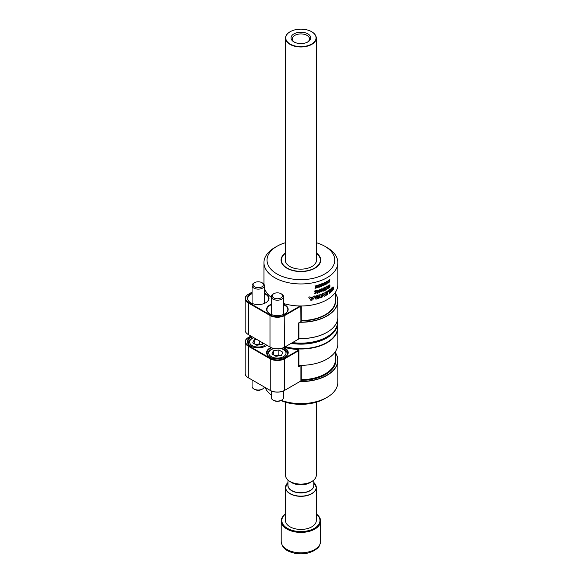 <?xml version="1.0" encoding="UTF-8"?>
<svg xmlns="http://www.w3.org/2000/svg" width="583" height="583" viewBox="0 0 583 583"><rect width="100%" height="100%" fill="white"/><g stroke="black" fill="none" stroke-linecap="round" stroke-linejoin="round"><path stroke-width="0.87" d="M307.868 33.872A9.853 5.692 180 0 1 307.868 41.918A9.853 5.692 180 0 1 293.934 41.918L293.934 41.918A9.853 5.692 180 0 1 293.934 33.872A9.853 5.692 180 0 1 307.868 33.872M307.401 42.165A8.621 4.977 0 0 0 309.522 38.901A8.621 4.977 0 0 0 307.001 35.381A8.621 4.977 0 0 0 297.6 34.302A8.621 4.977 0 0 0 292.28 38.901A8.621 4.977 0 0 0 294.4 42.165M311.788 31.81L311.614 31.708A15.151 8.745 0 0 0 290.188 31.708A15.151 8.745 0 0 0 290.188 44.082A15.151 8.745 0 0 0 311.614 44.082A15.151 8.745 0 0 0 311.614 31.708L311.788 31.81A15.391 8.891 180 0 1 316.292 38.099A15.391 8.891 180 0 1 306.796 46.305A15.391 8.891 180 0 1 290.021 44.381A15.391 8.891 180 0 1 285.51 38.099A15.391 8.891 180 0 1 290.021 31.81A15.391 8.891 180 0 1 290.108 31.759M315.585 477.878A15.318 8.847 180 0 1 311.737 481.602L310.098 482.549A13.001 7.506 0 0 1 291.711 482.549A13.001 7.506 0 0 0 291.711 482.549L290.072 481.602A15.318 8.847 180 0 1 286.217 477.878M315.585 484.772A15.391 8.891 180 0 1 316.292 487.439L313.836 482.549A15.318 8.847 0 0 1 310.484 494.202A15.318 8.847 0 0 1 290.072 493.553A15.318 8.847 0 0 1 287.973 482.556L285.51 487.439L285.51 520.539A15.391 8.891 0 0 0 290.021 526.821A15.391 8.891 0 0 0 306.796 528.752A15.391 8.891 0 0 0 316.292 520.539L316.292 487.439A15.391 8.891 180 0 1 306.796 495.652A15.391 8.891 180 0 1 290.021 493.728A15.391 8.891 180 0 1 285.51 487.439A15.391 8.891 180 0 1 286.217 484.772M285.51 514.024A19.086 11.019 0 0 0 289.467 529.364A19.086 11.019 0 0 0 314.332 528.366A19.086 11.019 0 0 0 316.292 514.024M316.292 513.944A19.705 11.376 180 0 1 320.606 521.042A19.705 11.376 180 0 1 309.726 531.215A19.705 11.376 180 0 1 289.102 530.151A19.705 11.376 180 0 1 281.195 521.042A19.705 11.376 180 0 1 285.51 513.944M316.292 258.517A15.639 9.029 180 0 1 311.963 266.497A15.639 9.029 180 0 1 289.846 266.497L289.846 266.497A15.639 9.029 180 0 1 285.51 258.517M285.51 259.085A15.515 8.956 0 0 0 285.386 260.215A15.515 8.956 0 0 0 289.889 266.526M287.142 268.056A19.458 11.23 0 0 0 313.756 268.544A19.458 11.23 0 0 0 316.292 253.241A19.582 11.303 180 0 1 320.482 260.215A19.582 11.303 180 0 1 308.392 270.658A19.582 11.303 180 0 1 287.055 268.209A19.582 11.303 180 0 1 281.319 260.215A19.582 11.303 180 0 1 285.51 253.226A19.458 11.23 0 0 0 287.142 268.056M311.92 266.526A15.515 8.956 0 0 0 316.416 260.215A15.515 8.956 0 0 0 316.292 259.085M292.323 342.687A36.08 20.835 0 0 0 326.633 337.061A36.08 20.835 180 0 1 326.414 337.185A36.08 20.835 180 0 1 322.603 339.095A36.08 20.835 180 0 1 292.323 342.687M337.593 322.457A36.7 21.185 180 0 1 337.601 322.96A36.7 21.185 180 0 1 337.593 323.339A36.7 21.185 180 0 1 291.128 343.38M285.4 346.688A36.7 21.185 0 0 0 337.593 327.865A36.7 21.185 0 0 0 337.601 327.478L337.601 322.96M337.601 325.227A36.948 21.331 180 0 1 337.849 327.682A36.948 21.331 180 0 1 337.841 328.069A36.948 21.331 180 0 1 284.978 346.929M281.239 400.339A36.948 21.331 0 0 0 327.027 397.366L324.848 398.619A33.865 19.552 180 0 1 280.86 400.557M265.046 387.418A36.948 21.331 0 0 0 271.233 394.99M327.027 397.366A36.948 21.331 0 0 0 337.841 382.667A36.948 21.331 0 0 0 337.849 382.28L337.849 360.258A36.948 21.331 180 0 1 337.841 360.644A36.948 21.331 180 0 1 299.851 381.581M326.983 359.077A36.824 21.258 180 0 1 326.939 359.106A36.824 21.258 180 0 1 298.926 365.301A36.948 21.331 0 0 0 327.027 359.055A36.948 21.331 0 0 0 337.841 344.356A36.948 21.331 0 0 0 337.849 343.97L337.849 327.682M300.143 381.413A36.824 21.258 0 0 0 337.717 360.542A36.824 21.258 0 0 0 335.385 352.7M335.385 352.606A36.948 21.331 180 0 1 337.849 360.258M300.143 322.093A36.824 21.258 0 0 0 323.048 317.822A36.824 21.258 0 0 0 335.385 293.38M335.385 293.278A36.948 21.331 180 0 1 337.849 300.937A36.948 21.331 180 0 1 323.12 317.975A36.948 21.331 180 0 1 299.851 322.261M326.983 299.757A36.824 21.258 180 0 1 326.939 299.779A36.824 21.258 180 0 1 323.048 301.732A36.824 21.258 180 0 1 283.549 303.495A36.948 21.331 0 0 0 323.12 301.688A36.948 21.331 0 0 0 327.027 299.728A36.948 21.331 0 0 0 337.849 284.65L337.849 262.627A36.948 21.331 180 0 1 323.12 279.665A36.948 21.331 180 0 1 284.409 281.713A36.948 21.331 180 0 1 263.961 262.627A36.948 21.331 180 0 1 274.775 247.542L276.954 246.288A33.865 19.552 0 0 0 275.336 272.939A33.865 19.552 0 0 0 321.269 275.73A33.865 19.552 0 0 0 324.848 246.288A33.865 19.552 0 0 0 316.292 242.696M264.391 287.9A36.948 21.331 0 0 0 271.233 297.359M326.939 332.361A36.7 21.185 180 0 1 326.852 332.405A36.7 21.185 180 0 1 322.975 334.351A36.7 21.185 180 0 1 298.926 338.585A1.232 0.714 0 0 1 298.562 339.087L298.299 339.24A0.86 0.496 180 0 1 298.299 339.24L298.562 322.997L298.926 322.793L298.926 338.585M298.926 338.526A36.948 21.331 0 0 0 323.12 334.263A36.948 21.331 0 0 0 327.027 332.31A36.948 21.331 0 0 0 337.849 317.225L337.849 300.937M316.292 252.898A19.829 11.449 180 0 1 314.922 268.209A19.829 11.449 180 0 1 312.831 269.259A19.829 11.449 180 0 1 286.88 268.209A19.829 11.449 180 0 1 285.51 252.898M314.878 268.231A19.705 11.376 0 0 0 320.606 260.215A19.705 11.376 0 0 0 316.292 253.109M292.52 342.578A36.7 21.185 0 0 0 322.975 338.876A36.7 21.185 0 0 0 326.852 336.93A36.7 21.185 0 0 0 337.601 321.954L337.601 319.681M285.51 242.696A33.865 19.552 0 0 0 280.532 244.496A33.865 19.552 0 0 0 276.954 246.288M315.571 293.817L314.711 293.183L316.03 290.997A36.948 21.331 0 0 1 314.711 291.325L314.711 290.968A36.948 21.331 0 0 0 316.511 290.516L315.06 293.103L315.585 293.504L316.467 292.688L315.571 293.817L314.703 293.176L314.835 293.606M316.511 290.509L315.06 293.096L315.578 293.497M318.609 291.34L317.691 290.137L318.609 291.34L317.662 293.249L316.904 292.724L318.165 292.455L318.318 291.566L317.669 292.156L316.861 291.405L317.691 290.145L318.362 290.298M317.669 292.156L316.861 291.405L317.662 292.149L318.311 291.566M318.602 291.332L317.662 293.242L316.904 292.724M319.797 289.474L320.635 290.728L319.797 292.571L319.207 292.447L318.945 291.303L319.797 289.474L320.366 289.569M319.797 292.571L319.207 292.447L319.797 292.571M321 291.398L321.707 291.864L322.574 289.882L321.729 288.753L322.581 289.889L321.707 291.864L321 291.398L322.173 291.041L322.312 290.137L321.707 290.771L320.963 290.086L321.736 288.76L322.297 288.811M322.312 290.137L321.699 290.764L320.963 290.086M318.558 296.113L318.558 296.113A36.948 21.331 0 0 0 319.666 295.749L319.666 295.749M317.371 296.077L318.551 296.106L316.081 296.74L319.426 296.346L319.397 297.942L316.044 299.181L315.09 298.292A36.948 21.331 0 0 0 316.256 297.993L318.544 297.403L315.33 297.818L315.075 296.259L319.273 294.845L319.63 295.581M317.363 296.069L316.205 296.434L316.554 296.878M319.63 297.024L319.418 296.339L319.397 297.935L316.037 299.174L315.082 298.452L315.221 299.021M318.537 297.396L315.323 297.811L314.922 297.024L315.323 297.811M310.083 296.864L310.44 297.396A36.948 21.331 0 0 0 313.166 296.907L313.516 296.251A36.948 21.331 0 0 0 314.915 295.938L312.772 299.91A36.948 21.331 0 0 1 310.826 300.267L308.633 297.06A36.948 21.331 0 0 0 310.083 296.864M323.091 283.2L322.304 284.847L323.018 285.736A36.948 21.331 0 0 1 322.734 285.867L322.159 285.153L321.561 286.333A36.948 21.331 0 0 1 321.262 286.457L322.005 284.963L321.197 283.972A36.948 21.331 0 0 0 321.495 283.855L322.151 284.657L322.8 283.323A36.948 21.331 0 0 0 323.091 283.2L322.297 284.839L323.018 285.736A36.933 21.323 0 0 1 322.727 285.859M321.16 283.979L320.337 285.597L321.087 286.515A36.948 21.331 0 0 1 320.788 286.639L320.184 285.896L319.564 287.062A36.948 21.331 0 0 1 319.251 287.171L320.023 285.706L319.185 284.679A36.948 21.331 0 0 0 319.499 284.577L320.184 285.408L320.854 284.096A36.948 21.331 0 0 0 321.16 283.979L320.329 285.59L321.087 286.515A36.933 21.323 0 0 1 320.781 286.632M319.149 284.693L318.289 286.275L319.076 287.222A36.948 21.331 0 0 1 318.763 287.332L318.136 286.574L317.487 287.711A36.948 21.331 0 0 1 317.167 287.813L317.968 286.37L317.094 285.32A36.948 21.331 0 0 0 317.422 285.225L318.129 286.078L318.828 284.796A36.948 21.331 0 0 0 319.149 284.693L318.289 286.268L319.076 287.222A36.933 21.323 0 0 1 318.755 287.324M316.809 287.645L316.992 287.864A36.948 21.331 0 0 1 316.656 287.951L316.015 287.171L315.359 288.286A36.948 21.331 0 0 1 315.017 288.374L315.848 286.96L314.944 285.874A36.948 21.331 0 0 0 315.279 285.794L316.008 286.676L316.729 285.415A36.948 21.331 0 0 0 317.065 285.327L316.175 286.88L316.802 287.638M325.882 295.435A36.948 21.331 0 0 1 324.082 296.332L323.069 294.481L322.027 297.213A36.948 21.331 0 0 1 320.052 297.964L320.052 294.444A36.948 21.331 0 0 0 321.146 294.043L321.116 296.645A36.948 21.331 0 0 0 321.299 296.579L322.632 293.453A36.948 21.331 0 0 0 323.12 293.242A36.948 21.331 0 0 0 323.499 293.074L324.76 295.078A36.948 21.331 0 0 0 324.942 294.991L324.913 292.411A36.948 21.331 0 0 0 325.882 291.915L325.882 295.435L325.875 291.923M323.011 291.252A36.948 21.331 0 0 0 323.12 291.201A36.948 21.331 0 0 0 324.184 290.728L324.403 289.073L324.17 290.72A36.933 21.323 0 0 1 323.011 291.245L323.011 290.902A36.948 21.331 0 0 0 323.12 290.851A36.948 21.331 0 0 0 323.929 290.487L324.039 289.693L323.12 289.977L323.12 288.49L323.696 287.929L324.44 288.447L323.703 288.242L323.201 289.204L323.696 289.656L324.403 289.073M323.12 289.977L322.895 289.35M323.696 287.929L324.44 288.447L323.696 288.235L323.193 289.197L323.696 289.656M324.848 246.288L327.027 247.542A36.948 21.331 180 0 1 337.849 262.627M324.869 284.89A36.948 21.331 0 0 1 324.593 285.029L324.039 284.336L323.478 285.546A36.948 21.331 0 0 1 323.186 285.67L323.893 284.147L323.12 283.185A36.948 21.331 0 0 0 323.412 283.061L324.039 283.841L324.651 282.485A36.948 21.331 0 0 0 324.928 282.347L324.177 284.023L324.862 284.883L324.17 284.016L324.92 282.34M333.287 287.332L333.294 288.177L333.046 286.851L331.72 287.915L330.401 289.438L330.335 290.465A36.948 21.331 0 0 0 331.108 289.853L331.18 289.408L331.1 289.846A36.933 21.323 0 0 1 330.335 290.451M333.243 289.547L333.294 288.177L333.243 289.547L331.727 291.522L330.576 292.214L330.372 291.311A36.948 21.331 0 0 0 331.151 290.698L332.55 289.744L332.653 288.847L332.55 288.191L331.18 289.408M329.227 293.409A36.948 21.331 0 0 0 330.058 292.819L330.058 291.201L330.051 292.819A36.933 21.323 0 0 1 329.227 293.402L329.111 290.99M329.198 291.121L327.376 292.119L327.252 294.663A36.948 21.331 0 0 1 326.32 295.202L326.742 291.602L329.512 289.751L330.058 291.201L329.512 289.751L330.007 290.064M329.213 284.854L329.985 285.32L329.191 285.218L328.703 286.064L329.927 286.61L329.249 287.915L328.513 287.514L329.242 287.572L329.686 286.778L328.448 286.238L329.213 284.854L329.985 285.32L329.176 285.218L328.695 286.056L329.927 286.61L329.242 287.915L328.513 287.514M328.768 287.31L329.235 287.565M329.592 286.515L328.812 286.705L328.44 286.231M328.812 286.705L328.448 286.238M328.287 285.502L327.486 287.572L328.214 288.556A36.948 21.331 0 0 1 327.923 288.745L327.34 287.958L326.72 289.452A36.948 21.331 0 0 1 326.414 289.627L327.18 287.747L326.342 286.654A36.948 21.331 0 0 0 326.662 286.479L327.333 287.368L327.989 285.692A36.948 21.331 0 0 0 328.287 285.502M325.445 290.188L324.738 289.693L325.817 287.288A36.948 21.331 0 0 1 324.738 287.834L324.738 287.485A36.948 21.331 0 0 0 326.203 286.727L325.03 289.554L325.452 289.868L326.167 288.906L325.445 290.188L324.738 289.693L325.445 290.188M326.196 286.727L325.022 289.554L325.445 289.86M329.832 279.41L329.213 281.159L329.781 281.961L329.206 281.152L329.825 279.403A36.948 21.331 0 0 1 329.606 279.578L329.089 280.991M328.572 280.27L328.579 280.277A36.948 21.331 0 0 1 328.338 280.43L328.98 281.319L328.389 282.908A36.948 21.331 0 0 0 328.63 282.755L329.089 281.48L329.555 282.121A36.948 21.331 0 0 0 329.781 281.961M328.309 280.452L327.646 282.172L328.244 282.995L327.639 282.165L328.302 280.445A36.948 21.331 0 0 1 328.061 280.605L327.508 281.997M327.522 282.5L328.01 283.156A36.948 21.331 0 0 0 328.258 282.995M326.764 283.885A36.933 21.323 0 0 0 327.012 283.739L327.362 282.864L327.012 283.739A36.948 21.331 0 0 1 326.757 283.892L327.391 282.325L326.699 281.414A36.948 21.331 0 0 0 326.961 281.268L326.954 281.261M326.618 283.972A36.948 21.331 0 0 1 326.349 284.118L325.831 283.447L325.299 284.679A36.948 21.331 0 0 1 325.022 284.817L325.693 283.272L324.964 282.332A36.948 21.331 0 0 0 325.234 282.194L325.831 282.952L326.407 281.574A36.948 21.331 0 0 0 326.669 281.429L325.963 283.127L326.604 283.972L325.955 283.127L326.662 281.421M285.51 253.109A19.705 11.376 0 0 0 281.195 260.215A19.705 11.376 0 0 0 286.923 268.231M324.039 284.336L323.478 285.546M323.405 283.054L324.031 283.834M325.831 283.447L325.299 284.679M325.227 282.187L325.824 282.952M329.089 281.48L328.623 282.748A36.933 21.323 0 0 1 328.397 282.893M316.467 292.681L315.563 293.81M314.711 291.318A36.933 21.323 0 0 0 316.03 290.99M317.662 293.249L316.897 292.717M318.274 291.004L317.706 290.451L317.203 291.296L317.728 291.813L318.274 291.004L317.706 290.451L317.203 291.303L317.735 291.821M319.79 289.467L320.628 290.72L319.79 292.564M319.79 289.795L319.273 291.194L319.805 292.251L320.307 290.844L319.79 289.795L319.477 292.185M321.707 290.771L320.956 290.079M321.699 291.864L320.993 291.391M321.75 289.066L322.268 289.583L321.75 289.066L321.277 289.948L321.765 290.429L322.268 289.583L321.743 289.066L321.284 289.948L321.772 290.429M324.133 288.621L323.696 288.235L324.133 288.621M324.039 289.693L323.601 290.006L322.887 289.35M323.689 287.929L324.432 288.447M326.159 288.898L325.438 290.181M324.738 287.827A36.933 21.323 0 0 0 325.81 287.281M327.486 287.572L328.214 288.556A36.933 21.323 0 0 1 327.923 288.738M327.34 287.958L326.72 289.452A36.933 21.323 0 0 1 326.422 289.62M326.655 286.472L327.333 287.368M328.28 285.495L327.478 287.565M329.293 286.224L329.92 286.61M329.249 287.915L328.506 287.506M329.606 286.523L329.227 286.581L329.606 286.523M329.198 284.847L329.978 285.313M316.073 296.732L316.554 296.871L316.073 296.732M318.558 296.106A36.933 21.323 0 0 0 319.659 295.741M314.907 295.931L312.772 299.91A36.933 21.323 0 0 1 310.819 300.26L308.633 297.053M310.892 298.102L310.885 298.095A36.933 21.323 0 0 0 312.721 297.767L312.721 297.767A36.948 21.331 0 0 1 310.892 298.102L311.686 299.29A36.948 21.331 0 0 0 311.934 299.247L312.721 297.775M323.069 294.481L322.027 297.213A36.933 21.323 0 0 1 320.052 297.949M321.138 294.036L321.109 296.638M323.492 293.067L324.753 295.071M324.075 296.324A36.933 21.323 0 0 0 325.875 295.428M329.191 291.121L327.362 292.112L327.252 294.663A36.933 21.323 0 0 1 326.32 295.187M322.159 285.153L321.561 286.333A36.933 21.323 0 0 1 321.269 286.45M321.495 283.848L322.144 284.65M320.184 285.896L319.564 287.062A36.933 21.323 0 0 1 319.258 287.164M319.491 284.57L320.176 285.4M318.136 286.574L317.487 287.711A36.933 21.323 0 0 1 317.174 287.798M317.422 285.218L318.129 286.071M316.175 286.88L317.057 285.32M316.656 287.944L316.008 287.164L315.352 288.279A36.933 21.323 0 0 1 315.024 288.359M315.848 286.96L314.944 285.867M333.228 289.547L330.692 292.229M332.55 288.191L331.166 289.401M250.916 336.027L248.482 337.433A10.1 5.83 0 0 0 248.482 345.683L270.25 358.246A10.1 5.83 0 0 0 284.533 358.246L298.299 350.296A0.86 0.496 0 0 0 297.767 349.45A37.312 21.542 180 0 1 284.351 347.293M298.562 349.749L298.562 349.749A1.232 0.714 180 0 1 298.926 350.252A1.232 0.714 180 0 1 298.562 350.755L284.796 358.705A10.465 6.041 180 0 1 269.987 358.705L248.22 346.134A10.465 6.041 180 0 1 245.151 341.857A10.465 6.041 180 0 1 248.22 337.586L248.22 337.586M266.941 345.282A10.837 6.26 180 0 1 265.899 345.981A10.837 6.26 180 0 1 250.573 345.981L250.573 345.981A10.837 6.26 180 0 1 251.783 336.529M252.359 336.857A10.465 6.041 0 0 0 247.768 341.857A10.465 6.041 0 0 0 250.705 346.054M283.797 347.57A10.837 6.26 180 0 1 285.051 348.197A10.837 6.26 180 0 1 285.051 357.044A10.837 6.26 180 0 1 269.725 357.044L269.725 357.044A10.837 6.26 180 0 1 270.986 347.57M284.919 357.117A10.465 6.041 0 0 0 287.856 352.919A10.465 6.041 0 0 0 284.796 348.649A10.465 6.041 0 0 0 283.127 347.862M271.656 347.862A10.465 6.041 0 0 0 266.927 352.919A10.465 6.041 0 0 0 269.863 357.117M301.112 365.33A1.232 0.714 180 0 1 300.901 365.49L300.813 365.337A1.108 0.641 180 0 1 300.813 365.337L298.926 366.044L298.926 350.252M298.926 366.029L298.562 366.838L298.299 350.296M245.151 341.857L245.151 373.433A10.465 6.041 0 0 0 248.22 377.704L269.987 390.275A10.465 6.041 0 0 0 284.796 390.275L300.639 381.122A0.86 0.496 180 0 1 300.639 381.122L300.901 380.976A1.232 0.714 0 0 0 301.265 380.473L301.265 365.33M284.533 358.246L284.533 390.428A10.1 5.83 180 0 1 270.25 390.428L270.25 358.246M299.334 365.315L299.181 365.876M300.901 380.976L300.901 365.49L298.562 366.838M265.761 346.054A10.465 6.041 0 0 0 266.897 345.253M299.385 365.315L299.115 366.321M283.549 304.275A10.778 6.224 180 0 1 285.007 304.982A10.778 6.224 180 0 1 285.007 313.778A10.778 6.224 180 0 1 269.769 313.778L269.769 313.778A10.778 6.224 180 0 1 271.233 304.275M284.898 313.843A10.465 6.041 0 0 0 287.856 309.631A10.465 6.041 0 0 0 284.796 305.361A10.465 6.041 0 0 0 283.549 304.749M264.391 293.213A10.778 6.224 180 0 1 265.855 293.919A10.778 6.224 180 0 1 265.855 302.723A10.778 6.224 180 0 1 250.617 302.723L250.617 302.723A10.778 6.224 180 0 1 252.075 293.213M265.746 302.781A10.465 6.041 0 0 0 268.697 298.576A10.465 6.041 0 0 0 265.637 294.298A10.465 6.041 0 0 0 264.391 293.686M298.926 322.793L300.901 321.648A1.232 0.714 0 0 0 301.265 321.146L301.265 306.002M252.075 292.127L248.482 294.196A10.1 5.83 0 0 0 248.482 302.446L270.25 315.009A10.1 5.83 0 0 0 284.533 315.009L300.143 306.002M301.112 306.002A1.232 0.714 180 0 1 300.901 306.162L284.796 315.469L284.533 347.191A10.1 5.83 180 0 1 270.25 347.191L269.987 347.038A10.465 6.041 0 0 0 284.796 347.038L298.562 339.087M245.151 298.62L245.151 330.197A10.465 6.041 0 0 0 248.22 334.467L248.482 334.62A10.1 5.83 180 0 1 248.475 334.613L269.987 347.038L269.987 315.469L248.22 302.898A10.465 6.041 180 0 1 245.151 298.62A10.465 6.041 180 0 1 248.22 294.349L248.22 294.349M252.075 293.686A10.465 6.041 0 0 0 247.768 298.576A10.465 6.041 0 0 0 250.726 302.781M271.233 304.749A10.465 6.041 0 0 0 266.927 309.631A10.465 6.041 0 0 0 269.885 313.843M284.533 315.009L284.796 315.469A10.465 6.041 180 0 1 269.987 315.469L270.25 315.009M248.482 334.62L248.482 302.446M279.891 355.688A4.941 2.849 0 0 0 276.109 355.397A4.941 2.849 0 0 0 274.863 355.696M271.233 390.923L271.233 397.54A6.158 3.556 0 0 0 273.033 400.047L273.755 400.47A5.138 2.966 0 0 0 281.021 400.47L281.742 400.047A6.158 3.556 0 0 0 283.549 397.54L283.549 390.923M273.755 400.47L273.033 400.047A6.158 3.556 0 0 0 281.742 400.047M281.429 355.448L275.912 356.3L271.882 353.976L273.354 350.791L278.871 349.938L282.901 352.27L281.429 355.448M273.354 354.828L273.354 350.791M274.71 355.608L278.871 354.967L278.871 349.938M280.066 355.659L278.871 354.967M260.732 344.626A4.941 2.849 0 0 0 256.957 344.334A4.941 2.849 0 0 0 255.704 344.64M252.075 379.934L252.075 386.478A6.158 3.556 0 0 0 253.882 388.992L254.603 389.408A5.138 2.966 0 0 0 261.869 389.408L262.59 388.992A6.158 3.556 0 0 0 264.325 387.003M254.603 389.408L253.882 388.992A6.158 3.556 0 0 0 262.59 388.992M262.933 342.964L262.27 344.393L256.753 345.245L252.723 342.913L254.195 339.729L256.673 339.35M254.195 343.766L254.195 339.729M255.558 344.553L259.712 343.904L259.712 341.106M260.914 344.597L259.712 343.904M280.751 293.562A5.138 2.966 180 0 1 281.021 293.708A5.138 2.966 180 0 1 281.152 297.826A5.138 2.966 180 0 1 274.032 298.051A5.138 2.966 180 0 1 273.755 293.708A5.138 2.966 180 0 1 280.751 293.562M281.021 293.708L281.742 294.124A6.158 3.556 180 0 1 283.549 296.638A6.158 3.556 180 0 1 279.949 299.873A6.158 3.556 180 0 1 273.369 299.327A6.158 3.556 180 0 1 271.233 296.638A6.158 3.556 180 0 1 273.033 294.124L273.755 293.708M262.59 283.068L261.869 282.653A5.138 2.966 180 0 1 261.869 286.843A5.138 2.966 180 0 1 254.603 286.843A5.138 2.966 180 0 1 254.603 282.653A5.138 2.966 180 0 1 261.869 282.653L262.59 283.068A6.158 3.556 180 0 1 264.391 285.583A6.158 3.556 180 0 1 260.586 288.862A6.158 3.556 180 0 1 253.882 288.097A6.158 3.556 180 0 1 252.075 285.583A6.158 3.556 180 0 1 253.882 283.068L254.603 282.653M285.51 475.211A15.391 8.891 0 0 0 290.021 481.492A15.391 8.891 0 0 0 306.796 483.416A15.391 8.891 0 0 0 316.292 475.211C316.226 477.717 314.703 479.845 311.737 481.602A15.318 8.847 180 0 1 290.072 481.602C287.098 479.845 285.583 477.717 285.51 475.211L285.51 402.212M287.973 480.1L287.973 485.26A12.928 7.462 0 0 0 291.762 490.543A12.928 7.462 0 0 0 305.849 492.161A12.928 7.462 0 0 0 313.836 485.26L313.836 480.1M313.836 484.619A13.001 7.506 180 0 1 306.505 492.183A13.001 7.506 180 0 1 291.711 490.711A13.001 7.506 180 0 1 287.973 484.619M311.118 481.959A12.928 7.462 180 0 1 291.762 482.666A12.928 7.462 180 0 1 290.684 481.959M281.195 541.432A19.705 11.376 0 0 0 289.102 550.541A19.705 11.376 0 0 0 309.726 551.605A19.705 11.376 0 0 0 320.606 541.432C319.083 549.142 317.239 547.918 314.47 550.52L309.165 552.742C302.337 554.506 295.814 554.149 289.598 551.664C284.599 549.754 281.8 546.344 281.195 541.432L281.195 521.042M335.385 356.781A34.973 20.194 180 0 1 335.874 360.527A34.973 20.194 180 0 1 301.265 380.349M301.265 379.664A34.484 19.909 0 0 0 335.378 360.119A34.484 19.909 0 0 0 335.385 359.755L335.385 351.629M335.385 298.452A34.725 20.048 180 0 1 321.787 316.853A34.725 20.048 180 0 1 301.265 320.883M301.265 320.541A34.484 19.909 0 0 0 321.641 316.54A34.484 19.909 0 0 0 335.385 300.631L335.385 292.302M248.482 345.683L248.22 377.704M300.901 321.648L300.813 306.009M287.244 354.96L287.244 354.129A9.853 5.692 180 0 1 287.047 355.251M273.974 348.554A8.621 4.977 0 0 0 271.292 356.643A8.621 4.977 0 0 0 283.484 356.643A8.621 4.977 0 0 0 283.484 349.603A8.621 4.977 0 0 0 280.809 348.554M267.735 355.251A9.853 5.692 180 0 1 267.539 354.129L267.539 354.96M253.911 337.754A8.621 4.977 0 0 0 252.14 345.581A8.621 4.977 0 0 0 265.695 344.56M248.577 344.189A9.853 5.692 180 0 1 248.38 343.066L248.38 343.904M291.704 482.549L290.072 481.602M285.51 38.099L285.51 261.337M316.292 38.099L316.292 261.337M316.292 402.212L316.292 475.211M320.606 521.042L320.606 541.432M320.482 260.215L320.482 261.483M281.319 260.215L281.319 261.483M263.961 284.271L263.961 262.627M326.414 337.185L326.852 336.93M287.244 354.129C287.397 352.598 286.348 351.075 284.103 349.538L281.356 348.43M273.427 348.43L269.149 350.675L268.158 351.913L267.539 354.129M253.59 337.572L249.99 339.619L248.999 340.858L248.38 343.066M283.549 296.638L283.549 314.485M271.233 296.638L271.233 314.485M264.391 285.583L264.391 303.43M252.075 285.583L252.075 303.43"/></g></svg>

